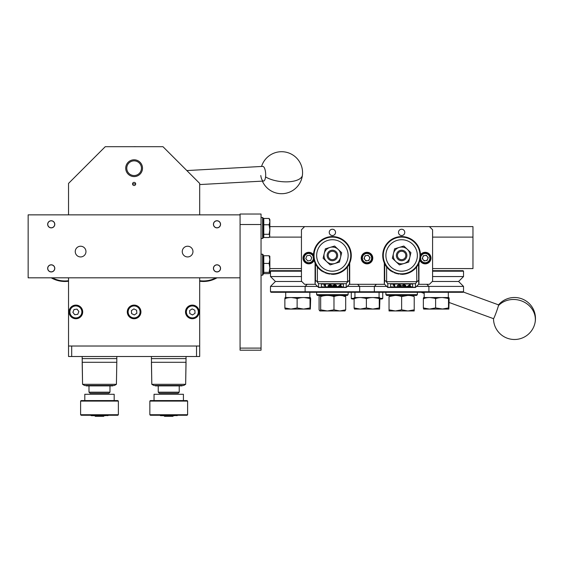 <?xml version="1.0" encoding="UTF-8"?>
<svg xmlns="http://www.w3.org/2000/svg" width="563" height="563" viewBox="0 0 563 563"><rect width="100%" height="100%" fill="white"/><g stroke="black" fill="none" stroke-linecap="round" stroke-linejoin="round"><path stroke-width="0.84" d="M432.581 268.579L472.969 268.579L472.969 226.615L269.867 226.615M472.969 237.107L432.581 237.107L472.969 237.107M301.444 237.107L269.424 237.107L301.444 237.107M263.78 237.107L263.146 237.107L263.78 237.107M269.867 268.579L301.444 268.579M449.147 302.493L493.526 318.672A7.347 0.38 -70 0 0 496.397 311.902A7.347 0.38 -70 0 0 498.558 304.872L463.279 292.014M352.002 299.002L354.113 299.002M379.905 299.002L382.017 299.002M285.195 309.073L291.001 309.073L284.871 307.947L285.167 309.066M303.584 309.073L297.13 307.947L291.001 309.073L310.347 309.073L310.03 307.947L303.584 309.073M310.347 309.073L310.663 298.657C310.452 297.18 310.241 297.18 310.03 298.657L310.03 307.947M310.058 298.46L304.069 297.538M285.511 298.657C285.3 297.18 285.089 297.18 284.871 298.657C288.953 297.18 293.034 297.18 297.13 298.657C301.423 297.18 305.716 297.18 310.03 298.657M297.13 298.657L297.13 307.947M284.871 298.657L284.871 307.947M297.771 298.46L291.472 297.538M285.708 292.288L285.708 297.531L309.833 297.531L309.833 292.288M498.487 304.921A7.347 0.38 110 0 1 498.459 305.61A7.347 0.38 110 0 1 495.658 313.887A7.347 0.38 110 0 1 493.505 318.588M345.056 310.917L339.841 310.959L345.696 309.84L344.901 310.959M320.671 296.56L320.671 309.84L327.328 310.959L319.875 310.959L319.08 309.84L319.08 296.56C319.615 295.082 320.143 295.082 320.671 296.56C325.097 295.082 329.531 295.082 333.979 296.56L333.979 309.84L339.841 310.959L327.328 310.959L333.979 309.84M333.979 296.56C337.877 295.082 341.783 295.082 345.696 296.56L345.696 309.84M319.875 310.959L320.671 309.84M326.054 295.476L320.481 296.103M338.722 295.476L332.388 296.103M344.113 296.56C344.64 295.082 345.168 295.082 345.696 296.56M414.22 310.959L407.929 310.959L414.22 309.84L414.22 310.959L414.22 296.56C414.22 295.082 414.22 295.082 414.22 296.56C410.012 295.082 405.817 295.082 401.63 296.56L401.63 309.84L407.929 310.959L395.339 310.959L401.63 309.84M395.099 295.434L389.04 296.56C389.04 295.082 389.04 295.082 389.04 296.56L389.04 309.84L395.339 310.959L389.04 310.959L389.04 309.84L389.04 310.959M389.04 296.56C393.227 295.082 397.422 295.082 401.63 296.56L407.689 295.434M354.437 309.073L360.243 309.073L354.113 307.947L354.437 309.073M372.819 309.073L366.372 307.947L360.243 309.073L379.589 309.073L379.272 307.947L372.819 309.073M379.589 309.073L379.905 298.657C379.694 297.18 379.483 297.18 379.272 298.657L379.272 307.947M379.3 298.46L373.311 297.538M354.753 298.657C354.542 297.18 354.331 297.18 354.113 298.657C358.188 297.18 362.276 297.18 366.372 298.657C370.658 297.18 374.958 297.18 379.272 298.657M366.372 298.657L366.372 307.947M354.113 298.657L354.113 307.947M367.013 298.46L360.707 297.538M354.957 297.531L379.075 297.531L379.075 292.288M443.018 309.073L435.614 307.947L429.485 309.073L423.355 307.947L423.665 309.073L448.831 309.073L448.507 307.947L442.061 309.073M448.831 309.073L449.147 298.657C448.936 297.18 448.725 297.18 448.507 298.657L448.507 307.947M448.542 298.46L442.553 297.538M423.995 298.657C423.784 297.18 423.566 297.18 423.355 298.657C427.43 297.18 431.518 297.18 435.614 298.657C439.9 297.18 444.2 297.18 448.507 298.657M435.614 298.657L435.614 307.947M423.355 298.657L423.355 307.947M436.255 298.46L429.949 297.538M424.185 292.288L424.185 297.531L448.317 297.531L448.317 292.288M313.894 259.276A5.243 5.243 0 0 1 306.919 262.991A5.243 5.243 0 0 1 308.559 252.843A5.243 5.243 0 0 1 313.507 255.806M307.708 260.929L310.706 260.444L311.789 257.601L309.868 255.243L306.863 255.729L305.786 258.572L307.708 260.929M420.512 255.806A5.243 5.243 0 0 1 427.31 253.266A5.243 5.243 0 0 1 424.882 263.322A5.243 5.243 0 0 1 420.125 259.276M424.157 260.929L427.155 260.444L428.239 257.601L426.318 255.243L423.313 255.729L422.236 258.572L424.157 260.929M427.697 259.022A2.632 2.632 0 0 0 426.17 255.623A2.632 2.632 0 0 0 422.778 257.15A2.632 2.632 0 0 0 424.298 260.549A2.632 2.632 0 0 0 427.697 259.022M371.911 259.951A5.243 5.243 0 0 1 365.148 262.991A5.243 5.243 0 0 1 362.108 256.221A5.243 5.243 0 0 1 368.878 253.181A5.243 5.243 0 0 1 371.911 259.951M365.929 260.929L368.934 260.444L370.011 257.601L368.089 255.243L365.091 255.729L364.008 258.572L365.929 260.929M369.476 259.022A2.632 2.632 0 0 0 367.949 255.623A2.632 2.632 0 0 0 364.55 257.15A2.632 2.632 0 0 0 366.077 260.549A2.632 2.632 0 0 0 369.476 259.022M348.124 294.646L347.343 295.434L317.441 295.434L316.652 294.646L348.124 294.646L348.124 292.288M417.366 294.646L416.578 295.434L386.682 295.434L385.894 294.646L417.366 294.646L417.366 292.288M463.532 291.761L463.004 292.288L271.021 292.288L270.493 291.761L463.532 291.761L463.532 286.412L416.529 286.412M270.493 291.761L270.493 286.412L317.49 286.412M347.287 286.412L386.732 286.412M270.493 286.412L275.427 281.479L301.754 281.479M275.427 281.479L270.493 276.553L301.444 276.553M301.444 271.197L270.493 271.197L270.493 276.553M270.493 271.197L271.021 270.676L301.444 270.676M432.264 281.479L458.599 281.479L463.532 276.553L463.532 271.197L432.581 271.197M432.581 276.553L463.532 276.553M432.581 270.676L463.004 270.676L463.532 271.197M404.776 232.385A3.146 3.146 0 0 0 401.63 229.232A3.146 3.146 0 0 0 398.484 232.385A3.146 3.146 0 0 0 401.63 235.531A3.146 3.146 0 0 0 404.776 232.385M335.541 232.385A3.146 3.146 0 0 0 332.388 229.232A3.146 3.146 0 0 0 329.242 232.385A3.146 3.146 0 0 0 332.388 235.531A3.146 3.146 0 0 0 335.541 232.385M372.783 258.086A5.771 5.771 0 0 0 367.013 252.315A5.771 5.771 0 0 0 361.242 258.086A5.771 5.771 0 0 0 367.013 263.857A5.771 5.771 0 0 0 372.783 258.086M419.892 260.268A5.771 5.771 0 0 0 431.005 258.086A5.771 5.771 0 0 0 420.505 254.786M313.521 254.786A5.771 5.771 0 0 0 303.014 258.086A5.771 5.771 0 0 0 314.126 260.268M418.626 284.315L429.435 284.315L432.581 281.169L432.581 229.76L429.435 226.615M304.59 226.615L301.444 229.76L301.444 281.169L304.59 284.315L315.393 284.315M349.384 284.315L384.635 284.315M330.713 251.619A4.194 4.194 0 0 0 328.546 257.143A4.194 4.194 0 0 0 334.07 259.311A4.194 4.194 0 0 0 336.238 253.779A4.194 4.194 0 0 0 330.713 251.619M399.948 251.619A4.194 4.194 0 0 0 397.788 257.143A4.194 4.194 0 0 0 403.312 259.311A4.194 4.194 0 0 0 405.48 253.779A4.194 4.194 0 0 0 399.948 251.619M332.388 273.822A18.361 18.361 0 0 1 314.034 255.461A18.361 18.361 0 0 1 332.388 237.107A18.361 18.361 0 0 1 350.749 255.461A18.361 18.361 0 0 1 332.388 273.822M322.184 271.352A18.882 18.882 0 0 1 332.388 236.58A18.882 18.882 0 0 1 351.277 255.461A18.882 18.882 0 0 1 332.388 274.35L331.867 273.822L331.311 274.315L330.819 273.766L329.172 274.068L328.743 273.463L328.116 273.857L327.722 273.231L327.068 273.583L326.716 272.935L326.047 273.252L325.724 272.576L325.041 272.858L324.76 272.168L323.106 271.908L322.902 271.19L322.184 271.352L322.902 271.19L323.106 271.908L324.76 272.168L325.041 272.858L325.724 272.576L326.047 273.252L326.716 272.935L327.068 273.583L327.722 273.231L328.116 273.857L328.743 273.463L329.172 274.068L330.819 273.766L331.311 274.315L331.867 273.822L332.388 274.35M332.388 239.725A15.736 15.736 0 0 1 348.124 255.461A15.736 15.736 0 0 1 332.388 271.197A15.736 15.736 0 0 1 316.652 255.461A15.736 15.736 0 0 1 332.388 239.725M337.497 256.665A5.243 5.243 0 0 0 333.592 250.359A5.243 5.243 0 0 0 327.286 254.258A5.243 5.243 0 0 0 331.185 260.57A5.243 5.243 0 0 0 337.497 256.665M338.145 249.353A8.396 8.396 0 0 0 324.225 253.54A8.396 8.396 0 0 0 326.639 261.577L323.113 258.255L325.33 248.825L334.612 246.031L341.671 252.674L339.447 262.105L330.171 264.899L326.639 261.577A8.396 8.396 0 0 0 340.559 257.39A8.396 8.396 0 0 0 338.145 249.353L341.671 252.674L341.03 255.398M325.857 260.845L323.113 258.255L323.753 255.532M339.447 262.105L334.809 263.498M332.832 264.096L330.171 264.899M324.689 251.548L325.33 248.825L334.612 246.031L336.632 247.931M406.739 256.665A5.243 5.243 0 0 0 402.834 250.359A5.243 5.243 0 0 0 396.528 254.258A5.243 5.243 0 0 0 400.427 260.57A5.243 5.243 0 0 0 406.739 256.665M393.46 253.54A8.396 8.396 0 0 1 399.216 247.424L403.854 246.031L407.38 249.353A8.396 8.396 0 0 0 399.216 247.424L394.572 248.825L393.46 253.54A8.396 8.396 0 0 0 395.88 261.577L392.348 258.255L393.46 253.54L392.348 258.255L394.374 260.162M409.315 259.437L408.689 262.105L404.051 263.498A8.396 8.396 0 0 0 409.801 257.39L408.689 262.105L399.406 264.899L395.88 261.577A8.396 8.396 0 0 0 404.051 263.498L399.406 264.899L395.88 261.577M401.187 246.833L403.854 246.031L410.913 252.674L409.801 257.39A8.396 8.396 0 0 0 407.38 249.353L410.913 252.674L410.272 255.398M394.572 248.825L400.244 247.115M401.63 273.822A18.361 18.361 0 0 1 383.269 255.461A18.361 18.361 0 0 1 401.63 237.107A18.361 18.361 0 0 1 419.991 255.461A18.361 18.361 0 0 1 401.63 273.822M391.419 271.352A18.882 18.882 0 0 1 401.63 236.58A18.882 18.882 0 0 1 420.519 255.461A18.882 18.882 0 0 1 401.63 274.35L401.109 273.822L400.553 274.315L400.061 273.766L398.414 274.068L397.985 273.463L397.351 273.857L396.964 273.231L396.31 273.583L395.958 272.935L395.282 273.252L394.966 272.576L394.283 272.858L394.001 272.168L392.348 271.908L392.144 271.19L391.419 271.352L392.144 271.19L392.348 271.908L394.001 272.168L394.283 272.858L394.966 272.576L395.282 273.252L395.958 272.935L396.31 273.583L396.964 273.231L397.351 273.857L397.985 273.463L398.414 274.068L400.061 273.766L400.553 274.315L401.109 273.822L401.63 274.35M401.63 239.725A15.736 15.736 0 0 1 417.366 255.461A15.736 15.736 0 0 1 401.63 271.197A15.736 15.736 0 0 1 385.894 255.461A15.736 15.736 0 0 1 401.63 239.725M315.083 283.998L315.083 263.012L315.083 283.998L315.083 263.012L315.083 283.998L315.463 280.409L317.384 281.683L317.384 266.925M315.463 263.836L315.463 280.409M347.392 266.925L347.582 281.88L346.238 283.682L346.238 287.461L318.545 287.461L315.273 284.195M346.238 287.25L335.499 287.25M333.972 287.25L318.545 287.25L318.545 283.682L317.201 281.88M349.7 263.012L349.7 283.998L346.442 287.257M349.51 284.195L349.313 263.836M347.582 281.88L349.313 280.409M347.392 281.683L317.384 281.683M346.238 283.682L318.545 283.682M341.023 286.898L343.409 286.898L343.409 284.034L321.374 284.034L321.374 286.898L324.886 286.898M325.449 286.898L327.793 286.898M332.064 286.898L332.86 286.898M336.688 286.898L340.46 286.898M324.886 285.3L323.915 285.3L325.449 285.082L325.449 287.236L324.886 287.236L324.886 285.3L324.886 286.757M325.449 284.604L325.449 285.082L325.449 284.604L324.288 284.604L323.915 284.927L324.886 284.927M332.064 287.01L327.793 287.236L331.424 285.68L330.059 285.244L328.032 285.744L330.087 285.026L331.987 285.666L329.137 287.01L332.064 287.01L332.064 286.637L330.15 286.637M329.411 286.637L329.946 286.447M327.793 287.236L327.793 286.757L329.088 286.757M330.059 285.026L328.595 285.504M331.987 285.666L330.087 284.519L328.145 285.504M330.087 285.026L330.087 284.519M336.59 285.582L334.746 284.519L332.874 285.575L334.746 285.026L336.59 285.582L335.851 286.025L336.906 286.595L335.851 285.828M336.906 286.595L334.732 287.285L332.634 286.651L334.739 287.067L336.864 286.454M332.634 286.651L333.092 286.651M336.343 286.363L332.634 286.398L334.732 286.785M334.739 287.067L336.343 286.609L334.408 285.934L336.02 285.582L332.874 285.575M334.408 285.934L336.02 285.307L334.753 285.026L334.746 284.519M340.46 286.518L340.46 285.582L338.581 286.518L340.46 286.518M340.46 286.736L337.476 286.736L340.911 285.026L341.023 286.518L341.755 286.736L341.023 286.736L341.023 287.236L340.46 287.236L340.46 286.736M341.023 286.461L341.755 286.461L341.023 286.286M341.023 285.026L340.911 284.519L338.032 286.461M338.694 286.461L340.46 286.461M331.424 285.434L327.793 286.757M340.46 285.582L340.46 286.286L339.039 286.286M384.318 283.998L384.318 263.012L384.318 283.998L384.318 263.012L384.318 283.998L384.705 280.409L386.626 281.683L386.626 266.925M410.265 286.898L412.644 286.898L412.644 284.034L390.616 284.034L390.616 286.898L394.128 286.898M384.705 263.836L384.705 280.409M416.634 266.925L416.824 281.88L415.48 283.682L415.48 287.461L387.78 287.461L384.515 284.195M415.48 287.25L404.741 287.25M403.214 287.25L387.78 287.25L387.78 283.682L386.443 281.88M418.942 263.012L418.942 283.998L415.684 287.257M418.745 284.195L418.555 263.836M416.824 281.88L418.555 280.409M416.634 281.683L386.626 281.683M415.48 283.682L387.78 283.682M394.691 286.898L397.035 286.898M401.306 286.898L402.102 286.898M405.93 286.898L409.702 286.898M393.157 285.3L394.691 285.082L394.691 287.236L394.128 287.236L394.128 285.3L393.157 285.3L393.53 284.927M394.691 285.082L394.691 284.604L393.157 284.927M393.53 285.082L393.53 284.604M401.306 287.01L397.035 287.236L400.666 285.68L399.301 285.244L397.274 285.744L399.329 285.026L401.229 285.666L398.379 287.01L401.306 287.01L401.306 286.637L399.392 286.637M397.035 287.236L397.035 286.757L399.47 286.342M399.068 286.757L401.306 286.757M399.301 285.026L400.666 285.434L399.47 286.138M397.837 285.504L399.301 284.85M403.981 287.067L405.585 286.609L403.65 285.934L405.261 285.582L402.116 285.575L403.988 285.026L405.824 285.582L405.093 286.025L406.148 286.595L403.974 287.285L401.876 286.651L403.981 287.067L403.981 286.673L402.334 286.651M405.585 286.363L403.981 286.673M403.65 285.934L405.261 285.307L403.995 285.026L403.988 284.519L402.116 285.575M406.718 286.736L410.265 285.026L410.265 286.518L410.99 286.518L410.265 286.736L410.265 287.236L409.702 287.236L409.702 286.736L406.718 286.736L410.153 284.519L410.153 285.026M407.823 286.518L409.702 286.518L409.702 285.582L407.823 286.518M409.702 286.518L407.936 286.461M410.265 285.026L410.153 284.519M410.265 286.518L410.99 286.461L410.265 286.286M405.789 285.469L403.988 284.519M406.106 286.454L405.093 285.828M402.468 286.68L402.932 286.743M401.201 285.547L399.329 284.519L397.387 285.504M394.128 285.3L394.128 286.757M409.702 285.582L409.702 286.286L408.281 286.286M182.264 251.584A5.348 5.348 0 0 1 187.613 246.228A5.348 5.348 0 0 1 192.961 251.584A5.348 5.348 0 0 1 187.613 256.932A5.348 5.348 0 0 1 182.264 251.584M75.252 251.584A5.348 5.348 0 0 1 80.608 246.228A5.348 5.348 0 0 1 85.956 251.584A5.348 5.348 0 0 1 80.608 256.932A5.348 5.348 0 0 1 75.252 251.584M47.665 224.306A3.568 3.568 0 0 1 51.233 220.738A3.568 3.568 0 0 1 54.794 224.306A3.568 3.568 0 0 1 51.233 227.874A3.568 3.568 0 0 1 47.665 224.306M213.419 268.368A3.568 3.568 0 0 1 216.987 264.8A3.568 3.568 0 0 1 220.555 268.368A3.568 3.568 0 0 1 216.987 271.936A3.568 3.568 0 0 1 213.419 268.368M213.419 224.306A3.568 3.568 0 0 1 216.987 220.738A3.568 3.568 0 0 1 220.555 224.306A3.568 3.568 0 0 1 216.987 227.874A3.568 3.568 0 0 1 213.419 224.306M47.665 268.368A3.568 3.568 0 0 1 51.233 264.8A3.568 3.568 0 0 1 54.794 268.368A3.568 3.568 0 0 1 51.233 271.936A3.568 3.568 0 0 1 47.665 268.368M28.15 277.812L28.15 214.862L240.07 214.862L240.07 277.812L28.15 277.812M132.537 183.932A1.576 1.576 0 0 1 134.107 182.363A1.576 1.576 0 0 1 135.683 183.932A1.576 1.576 0 0 1 134.107 185.509A1.576 1.576 0 0 1 132.537 183.932M68.538 214.862L68.538 183.411L105.26 146.69L162.96 146.69L199.682 183.411L199.682 214.862M199.682 277.812L199.682 356.513L68.538 356.513L68.538 277.812M135.936 146.69A34.097 34.097 0 0 0 133.663 146.69M263.498 181.061A7.347 2.512 -93.1 0 0 263.54 181.061A7.347 2.512 -93.1 0 0 265.652 173.664A7.347 2.512 -93.1 0 0 262.787 166.395A7.347 2.512 -93.1 0 0 262.738 166.395A7.347 2.512 -93.1 0 0 262.689 166.402A7.347 2.512 86.9 0 1 265.56 176.909A7.347 2.512 86.9 0 1 263.238 181.026A7.347 2.512 86.9 0 1 260.789 175.522M135.683 183.855A15.736 15.736 0 0 1 132.537 183.855M126.816 169.048A7.347 7.347 0 0 0 134.958 175.494A7.347 7.347 0 0 0 141.404 167.352A7.347 7.347 0 0 0 133.262 160.905A7.347 7.347 0 0 0 126.816 169.048M142.446 167.225A8.396 8.396 0 0 1 135.078 176.536A8.396 8.396 0 0 1 125.774 169.167A8.396 8.396 0 0 1 133.142 159.857A8.396 8.396 0 0 1 142.446 167.225M82.184 314.534A6.819 6.819 0 0 1 73.274 318.222A6.819 6.819 0 0 1 69.587 309.312A6.819 6.819 0 0 0 73.274 318.222A6.819 6.819 0 0 0 82.184 314.534A6.819 6.819 0 0 0 78.496 305.625A6.819 6.819 0 0 0 69.587 309.312A6.819 6.819 0 0 1 78.496 305.625A6.819 6.819 0 0 1 82.184 314.534M74.724 314.724L77.729 314.33L78.89 311.529L77.047 309.129L74.042 309.523L72.88 312.317L74.724 314.724M137.942 317.56A6.819 6.819 0 0 1 128.47 315.759A6.819 6.819 0 0 1 130.278 306.286A6.819 6.819 0 0 1 139.751 308.088A6.819 6.819 0 0 1 137.942 317.56A6.819 6.819 0 0 0 139.751 308.088A6.819 6.819 0 0 0 130.278 306.286A6.819 6.819 0 0 1 139.751 308.088A6.819 6.819 0 0 1 137.942 317.56M131.608 313.626L134.332 314.942L136.837 313.239L136.612 310.22L133.888 308.904L131.383 310.607L131.608 313.626M199.147 311.557A6.819 6.819 0 0 1 192.708 318.735A6.819 6.819 0 0 1 185.523 312.296A6.819 6.819 0 0 1 191.962 305.118A6.819 6.819 0 0 1 199.147 311.557A6.819 6.819 0 0 0 191.962 305.118A6.819 6.819 0 0 0 185.523 312.296A6.819 6.819 0 0 1 191.962 305.118A6.819 6.819 0 0 1 199.147 311.557M192.497 314.949L195.037 313.295L194.868 310.269L192.173 308.897L189.632 310.551L189.801 313.577L192.497 314.949M54.435 269.698A3.469 3.469 0 0 1 49.903 271.577A3.469 3.469 0 0 1 48.024 267.038A3.469 3.469 0 0 1 52.563 265.159A3.469 3.469 0 0 1 54.435 269.698M50.255 227.635A3.469 3.469 0 0 1 47.897 223.328A3.469 3.469 0 0 1 52.204 220.97A3.469 3.469 0 0 1 54.562 225.284A3.469 3.469 0 0 1 50.255 227.635M217.234 227.769A3.469 3.469 0 0 1 213.525 224.553A3.469 3.469 0 0 1 216.741 220.844A3.469 3.469 0 0 1 220.45 224.06A3.469 3.469 0 0 1 217.234 227.769M218.141 271.64A3.469 3.469 0 0 1 213.715 269.515A3.469 3.469 0 0 1 215.84 265.089A3.469 3.469 0 0 1 220.267 267.221A3.469 3.469 0 0 1 218.141 271.64M68.538 281.233A27.277 27.277 0 0 1 51.198 277.812M52.282 277.812A26.75 26.75 0 0 0 68.538 280.705M217.022 277.812A27.277 27.277 0 0 1 199.682 281.233M199.682 280.705A26.75 26.75 0 0 0 215.939 277.812M196.529 356.513L196.529 346.02L199.682 346.02M196.529 346.02L71.691 346.02L71.691 356.513M68.538 346.02L71.691 346.02M104.317 415.684L103.683 416.31L95.295 416.31L94.661 415.684M173.559 415.684L172.925 416.31L164.537 416.31L163.903 415.684M81.128 415.262L117.85 415.262L118.371 414.734L80.608 414.734L81.128 415.262M80.608 401.095L81.128 400.575L117.85 400.575L118.371 401.095L80.608 401.095L80.608 414.734M114.176 400.575L114.176 394.276L84.802 394.276L84.802 400.575M92.431 414.931L91.319 415.684L90.207 414.931M108.772 414.931L107.66 415.684M102.642 415.262L105.239 415.684L107.836 415.262M108.11 415.55L97.068 415.684L100.488 415.262M93.655 415.262L97.068 415.684L91.319 415.684M161.672 414.931L160.561 415.684L159.449 414.931M178.014 414.931L176.902 415.684M171.884 415.262L174.481 415.684L177.078 415.262M177.352 415.55L166.31 415.684L169.73 415.262M162.897 415.262L166.31 415.684L160.561 415.684M150.37 415.262L187.092 415.262L187.613 414.734L149.849 414.734L150.37 415.262M149.849 401.095L150.37 400.575L187.092 400.575L187.613 401.095L149.849 401.095L149.849 414.734M183.418 400.575L183.418 394.276L154.044 394.276L154.044 400.575M109.982 385.887L109.982 392.179L88.996 392.179L88.996 385.887M88.996 392.179L90.045 393.227L108.933 393.227L109.982 392.179M84.563 385.465L82.564 384.311L84.485 385.465L82.564 384.311L84.563 385.465L114.416 385.465L116.414 384.311L82.564 384.311L82.177 356.513L82.177 358.61L116.801 358.61L116.801 356.513M82.564 384.311L82.177 362.283L116.801 362.283L116.801 358.61L82.177 358.61L82.374 373.36M112.867 385.465L112.867 385.887L86.111 385.887L86.111 385.465M114.416 385.465L116.414 384.311L114.493 385.465L116.414 384.311L116.801 362.283M179.224 385.887L179.224 392.179L158.238 392.179L158.238 385.887M158.238 392.179L159.287 393.227L178.175 393.227L179.224 392.179M151.419 356.513L151.419 358.61L186.043 358.61L186.043 356.513M153.805 385.465L151.806 384.311L153.805 385.465L151.806 384.311L151.419 358.61L186.043 358.61L185.656 384.311L151.806 384.311L153.805 385.465L183.658 385.465L185.656 384.311L183.735 385.465L185.656 384.311L186.043 362.283L185.846 373.36M151.806 384.311L151.419 362.283L186.043 362.283M182.109 385.465L182.109 385.887L155.353 385.887L155.353 385.465M183.658 385.465L185.656 384.311M240.07 214.862L240.07 214.024L261.049 214.024L261.049 350.2L240.07 350.2L240.07 348.096L261.049 348.096M261.049 224.517L240.07 224.517L240.07 348.096M269.867 256.376L269.114 255.736L269.867 259.578L269.825 256.228M269.867 273.013L269.867 267.904L269.114 272.379L269.867 273.013L269.114 273.653L263.78 273.653L263.78 263.421L269.114 263.421L269.867 267.904L269.867 259.578L269.114 263.421M263.78 272.379L269.114 272.379M263.78 263.421L263.78 255.736L269.114 255.736M269.571 236.868L269.867 229.535L269.114 234.292L269.867 235.897L269.114 237.502L263.78 237.502L263.78 218.451L269.114 218.451L269.867 221.611L269.867 219.584L269.114 218.451M263.78 234.292L269.114 234.292M269.114 224.771L269.867 229.535L269.867 221.611L269.114 224.771L263.78 224.771M262.625 254.202L263.146 254.729L263.146 274.66L262.625 275.187L262.625 254.202L261.049 254.202M262.625 275.187L261.049 275.187M262.625 217.487L263.146 218.008L263.146 237.945L262.625 238.466L262.625 217.487L261.049 217.487M262.625 238.466L261.049 238.466M351.277 292.288L351.277 298.369L354.162 298.369M366.717 298.369L367.301 298.369M379.863 298.369L382.749 298.369L382.115 299.002M498.459 305.61A20.979 18.882 13.9 0 1 523.703 301.867A20.979 18.882 13.9 0 1 534.85 323.542A20.979 20.979 0 0 0 498.529 304.864M304.47 256.446A4.617 4.617 0 0 0 307.145 262.4A4.617 4.617 0 0 0 313.098 259.726A4.617 4.617 0 0 0 310.424 253.772A4.617 4.617 0 0 0 304.47 256.446M420.92 256.446A4.617 4.617 0 0 0 423.594 262.4A4.617 4.617 0 0 0 429.548 259.726A4.617 4.617 0 0 0 426.874 253.772A4.617 4.617 0 0 0 420.92 256.446M362.699 256.446A4.617 4.617 0 0 0 365.373 262.4A4.617 4.617 0 0 0 371.327 259.726A4.617 4.617 0 0 0 368.652 253.772A4.617 4.617 0 0 0 362.699 256.446M265.56 176.909A20.979 8.874 6.6 0 0 288.207 181.814A20.979 8.874 6.6 0 0 302.422 175.142A20.979 20.979 0 0 0 261.556 166.458M70.361 309.636A5.982 5.982 0 0 0 73.591 317.448A5.982 5.982 0 0 0 81.41 314.217A5.982 5.982 0 0 0 78.173 306.399A5.982 5.982 0 0 0 70.361 309.636M130.75 306.976A5.982 5.982 0 0 0 129.166 315.287A5.982 5.982 0 0 0 137.471 316.87A5.982 5.982 0 0 0 139.054 308.559A5.982 5.982 0 0 0 130.75 306.976M186.367 312.247A5.982 5.982 0 0 0 192.659 317.898A5.982 5.982 0 0 0 198.303 311.599A5.982 5.982 0 0 0 192.011 305.955A5.982 5.982 0 0 0 186.367 312.247M437.289 298.172L435.537 297.531M424.185 293.393L421.152 292.288M351.277 298.369L351.903 299.002M382.749 292.288L382.749 298.369M493.505 318.658A20.979 20.979 0 0 0 534.85 323.542M354.943 297.531L354.943 292.288M316.652 294.646L316.652 292.288M385.894 294.646L385.894 292.288M305.639 292.288L305.111 291.761L305.111 286.412L307.215 284.315M357.568 284.315L359.666 286.412L359.666 291.761L359.145 292.288M374.881 292.288L374.353 291.761L374.353 286.412L376.45 284.315M426.81 284.315L428.907 286.412L428.907 291.761L428.387 292.288M458.599 281.479L463.532 286.412M263.54 181.061L199.682 184.565M262.738 166.395L186.832 170.561M262.358 181.124A20.979 20.979 0 0 0 302.422 175.142M118.371 401.095L118.371 414.734M187.613 401.095L187.613 414.734M263.146 256.306L263.78 256.306M263.146 273.09L263.78 273.09M263.146 219.584L263.78 219.584M263.146 236.369L263.78 236.369"/></g></svg>
